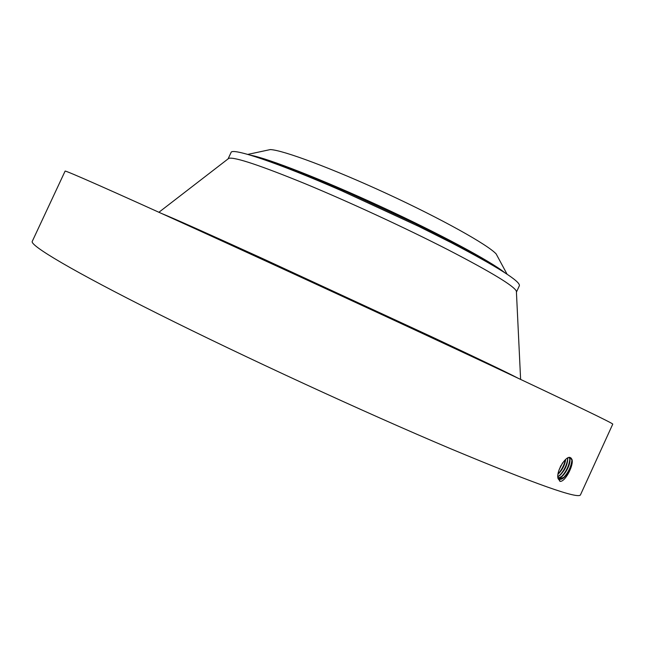 <?xml version="1.0" encoding="UTF-8"?>
<svg xmlns="http://www.w3.org/2000/svg" width="645" height="645" viewBox="0 0 645 645"><rect width="100%" height="100%" fill="white"/><g stroke="black" fill="none" stroke-linecap="round" stroke-linejoin="round"><path stroke-width="0.97" d="M580.532 494.723C579.186 499.625 535.914 484.314 450.718 448.775C364.417 412.34 243.439 356.556 157.848 313.704C71.974 270.723 29.759 245.382 32.25 241.383L65.105 171.11C64.943 170.135 109.739 189.823 196.975 229.556C283.921 269.159 404.673 324.967 489.321 364.683C572.704 403.875 613.846 423.7 612.75 424.152L580.532 494.723M571.188 458.176L570.551 457.757C566.512 454.467 555.684 471.358 558.086 478.671L560.199 481.388C565.294 481.726 573.639 465.625 572.083 459.788L571.188 458.176L572.083 459.788M559.304 478.913L564.238 477.252C569.269 471.882 571.833 466.206 571.938 460.248L570.559 457.765M557.893 477.429L557.925 476.881L559.755 479.098C564.343 480.952 573.357 465.859 571.93 459.861M571.946 459.329L571.938 459.925M571.93 460.175C571.083 466.948 568.132 472.946 563.061 478.163L563.012 478.203M558.457 478.106C563.295 478.477 571.164 464.489 569.841 458.926L569.317 457.515M497.996 257.347L496.166 253.945C487.805 244.769 441.551 218.897 386.96 193.694C332.377 168.458 282.704 149.995 270.287 149.576L266.514 150.39M516.427 292.129L516.379 291.145C513.831 285.84 491.038 272.045 447.993 249.752C405.882 228.177 349.534 202.119 305.625 183.922C260.451 165.459 234.861 156.92 228.862 158.291L158.912 212.269M516.435 292.104L519.37 285.719C520.531 281.422 497.827 267.078 451.25 242.689L418.573 226.314L341.624 190.759C276.407 162.209 231.789 147.431 231.055 152.502L228.08 158.896M558.441 478.082L562.238 476.163C567.205 470.842 569.745 465.238 569.849 459.337L569.285 457.515M557.877 476.703C564.198 472.035 567.495 465.795 567.761 457.99L567.753 457.966M569.841 459.264C569.011 465.964 566.084 471.906 561.061 477.074L561.013 477.115M557.861 476.663L560.239 475.075C565.149 469.818 567.665 464.263 567.769 458.418L567.713 457.966M567.761 458.353C566.931 464.989 564.036 470.866 559.078 475.978L559.022 476.026M558.006 474.26C562.263 470.092 564.835 465.118 565.73 459.337M558.014 474.188L558.239 473.994C562.335 469.818 564.81 464.948 565.673 459.385M565.407 459.627C564.206 465.021 561.755 469.802 558.054 473.962M559.159 469.625L562.617 462.86M559.231 469.439L562.505 463.029M561.094 465.327L560.223 467.036M559.763 481.226L559.626 479.058M517.524 377.938C507.784 372.818 479.566 359.281 432.851 337.327L262.394 258.468C207.376 233.409 173.916 218.478 162.024 213.672M571.236 458.264L569.841 458.926M504.85 272.762C491.176 261.531 439.906 233.877 380.969 206.65C322.032 179.407 267.748 158.291 250.333 155.155M254.662 156.493C273.037 161.468 303.11 172.997 344.882 191.089L416.21 224.049C457.063 244.133 485.33 259.564 501.02 270.328M568.261 457.748L567.761 457.99M265.031 159.105L264.845 159.525M492.312 264.127L492.127 264.539M563.061 478.163L564.238 477.252M516.379 291.145L520.612 379.389M270.287 149.576L247.777 154.413M496.166 253.945L507.075 274.222M502.092 270.997C487.491 260.733 458.861 245.076 416.21 224.049L418.573 226.314M253.461 156.114C270.747 160.581 301.223 172.239 344.882 191.089L341.624 190.759M561.061 477.074L562.238 476.163M559.078 475.978L560.239 475.075"/></g></svg>
